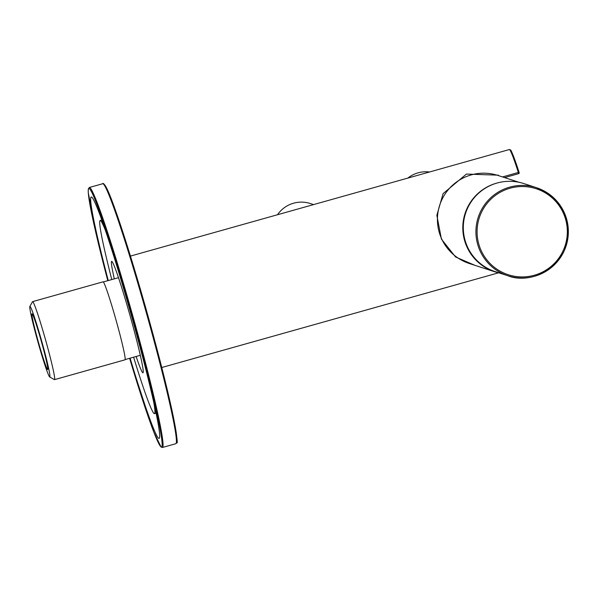 <?xml version="1.0" encoding="UTF-8"?>
<svg xmlns="http://www.w3.org/2000/svg" width="597" height="597" viewBox="0 0 597 597"><rect width="100%" height="100%" fill="white"/><g stroke="black" fill="none" stroke-linecap="round" stroke-linejoin="round"><path stroke-width="0.9" d="M474.869 265.307L455.563 256.971L441.422 239.128L436.855 215.33L443.101 193.629L466.421 174.07L498.428 175.175M114.311 278.859A57.872 3.03 74.3 0 1 111.646 261.374A57.872 3.03 74.3 0 1 130.228 316.268A57.872 3.03 74.3 0 1 142.981 372.797A57.872 3.03 74.3 0 1 136.138 356.484M111.773 279.575A100.311 5.254 74.3 0 1 100.162 220.517A100.311 5.254 74.3 0 1 105.303 230.106M153.854 402.788A100.311 5.254 74.3 0 1 154.466 413.654A100.311 5.254 74.3 0 1 133.601 357.2M108.266 280.56A125.392 6.56 74.3 0 1 91.222 196.98A125.392 6.56 74.3 0 1 131.482 315.91A125.392 6.56 74.3 0 1 159.108 438.399A125.392 6.56 74.3 0 1 130.094 358.185M407.855 178.085A28.94 28.88 -72 0 1 429.534 171.988M465.011 240.121A46.297 46.208 -72 0 1 523.83 183.57L536.449 187.674A46.297 46.208 -72 0 1 566.083 245.986A46.297 46.208 -72 0 1 477.63 244.218A46.297 46.208 -72 0 1 536.449 187.674C564.083 200.271 573.433 221.114 564.486 250.203C552.135 276.508 523.539 282.306 507.823 275.732L495.204 271.635A46.297 46.208 -72 0 1 465.011 240.121M498.368 182.697A46.297 46.208 108 0 0 499.54 273.045M518.994 182.286L497.95 175.443A46.297 46.208 108 0 0 439.698 205.189A46.297 46.208 108 0 0 469.324 263.508L494.704 271.754M277.515 214.733A28.94 28.88 -72 0 1 310.298 203.532L313.574 204.592M32.074 313.821A28.94 1.515 -105.7 0 0 32.022 313.821A28.94 1.515 -105.7 0 0 38.26 341.603A28.94 1.515 -105.7 0 0 47.633 369.528A28.94 1.515 -105.7 0 0 47.685 369.536A28.94 1.515 -105.7 0 0 41.447 341.753A28.94 1.515 -105.7 0 0 32.074 313.821M30.007 306.395A36.656 1.918 -105.7 0 0 29.85 306.47A36.656 1.918 -105.7 0 0 38.007 342.193A36.656 1.918 -105.7 0 0 49.663 376.938A36.656 1.918 -105.7 0 0 42.133 342.7A36.656 1.918 -105.7 0 0 30.007 306.395M54.528 379.632L125.004 359.819A40.514 2.119 -105.7 0 0 116.266 320.925A40.514 2.119 -105.7 0 0 103.147 281.821A40.514 2.119 -105.7 0 0 103.072 281.821L32.596 301.634A40.514 2.119 74.3 0 1 32.678 301.634A40.514 2.119 74.3 0 1 45.797 340.738A40.514 2.119 74.3 0 1 54.528 379.632A40.514 2.119 74.3 0 1 54.409 379.61L49.663 376.938M29.85 306.47L32.507 301.716A40.514 2.119 74.3 0 1 32.596 301.634M504.592 177.6L518.651 173.652L518.353 172.473L502.51 176.928M510.114 150.31A57.103 2.985 74.3 0 1 519.166 172.645M509.338 149.548A57.872 3.03 74.3 0 1 518.353 172.473A0.769 0.448 162.2 0 1 519.181 172.675C509.532 143.817 510.525 151.116 510.353 149.84L509.338 149.548L130.437 256.091M518.651 173.652A0.769 0.769 108 0 0 519.189 172.697A0.769 0.448 162.2 0 0 519.181 172.675A0.769 0.769 0 0 1 518.651 173.652L504.599 177.607M102.706 183.727A135.041 7.067 74.3 0 1 146.064 311.813A135.041 7.067 74.3 0 1 175.809 443.72L162.459 447.474A135.041 7.067 74.3 0 0 132.706 315.567A135.041 7.067 74.3 0 0 89.356 187.48L102.706 183.727C103.065 182.786 104.266 184.04 106.303 187.48C113.609 200.808 134.325 265.613 151.593 329.014C161.593 365.707 168.906 395.281 173.533 417.721C176.921 436.288 177.996 444.608 176.749 442.683L175.809 443.72M89.356 187.48L88.304 188.958L88.237 192.562L98.229 242.86L107.796 280.687A134.265 7.03 74.3 0 1 99.654 211.778A134.265 7.03 74.3 0 1 158.593 421.378A134.265 7.03 74.3 0 1 129.624 358.319L153.862 432.161L161.108 447.078L162.459 447.474M103.639 184.272A134.265 7.03 74.3 0 1 146.765 311.619A134.265 7.03 74.3 0 1 176.331 442.773M534.352 275.239A45.208 45.118 -72 0 1 478.749 243.949A45.208 45.118 -72 0 1 510.054 188.212A45.208 45.118 -72 0 1 565.665 219.509A45.208 45.118 -72 0 1 534.352 275.239M498.54 272.822L161.772 367.513M101.803 220.054L100.162 220.517M156.108 413.191L154.466 413.654M118.497 277.68L103.318 281.948M140.317 355.312L125.146 359.573"/></g></svg>
